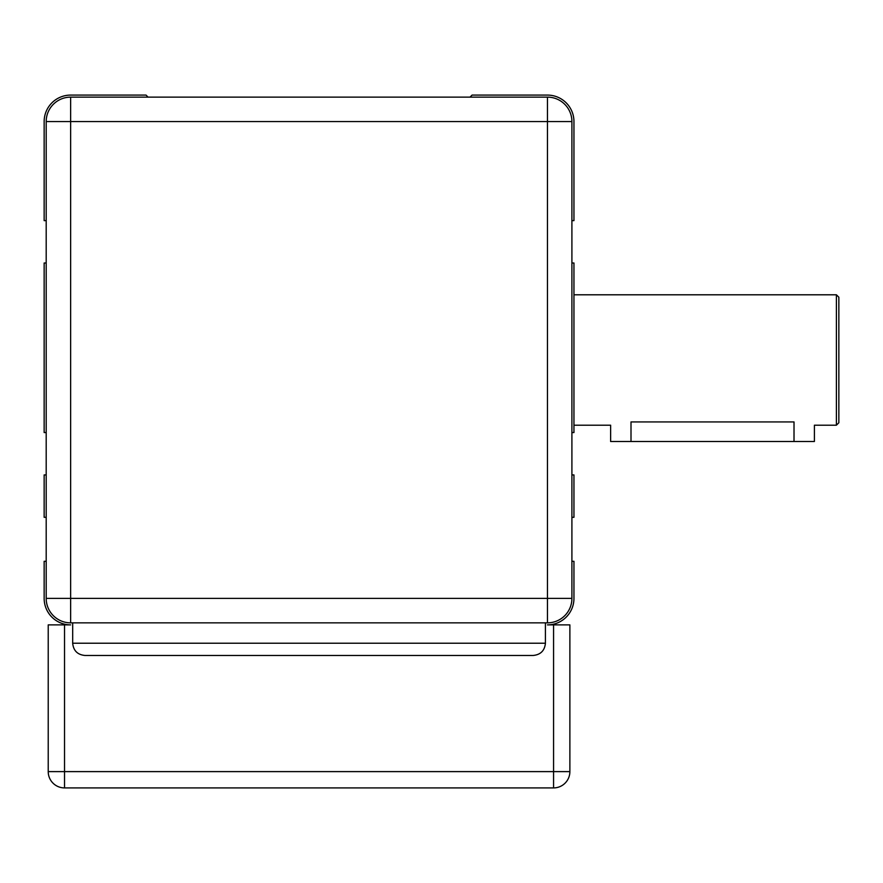 <?xml version="1.0" encoding="UTF-8"?>
<svg xmlns="http://www.w3.org/2000/svg" width="883" height="883" viewBox="0 0 883 883"><rect width="100%" height="100%" fill="white"/><g stroke="black" fill="none" stroke-linecap="round" stroke-linejoin="round"><path stroke-width="1.32" d="M571.908 561.312L573.95 561.312L573.95 598.398A26.49 26.49 0 0 1 547.46 624.888L553.575 624.888L553.575 771.61L569.877 771.61L569.877 624.888L553.575 624.888M571.908 474.922L573.95 474.922L573.95 517.306L571.908 517.306M571.908 263.002L573.95 263.002L573.95 432.538L571.908 432.538M470.032 97.13L472.063 95.088L547.46 95.088A26.49 26.49 0 0 1 573.95 121.578L573.95 220.618L571.908 220.618M46.192 220.618L44.15 220.618L44.15 121.578A26.49 26.49 0 0 1 70.64 95.088L146.037 95.088L148.068 97.13M46.192 432.538L44.15 432.538L44.15 263.002L46.192 263.002M46.192 517.306L44.15 517.306L44.15 474.922L46.192 474.922M569.877 771.61A16.302 16.302 0 0 1 553.575 787.912L553.575 771.61L64.525 771.61L64.525 787.912A16.302 16.302 0 0 1 48.223 771.61L64.525 771.61L64.525 624.888L70.64 624.888A26.49 26.49 0 0 1 44.15 598.398L44.15 561.312L46.192 561.312M64.525 624.888L48.223 624.888L48.223 771.61M64.525 787.912L553.575 787.912M547.46 97.13L70.64 97.13A24.448 24.448 0 0 0 46.192 121.578L46.192 598.398A24.448 24.448 0 0 0 70.64 622.857L547.46 622.857A24.448 24.448 0 0 0 571.908 598.398L571.908 121.578A24.448 24.448 0 0 0 547.46 97.13L547.46 598.398L70.64 598.398L70.64 622.857M533.2 655.462C540.606 654.722 544.679 650.639 545.418 643.232L72.682 643.232C73.421 650.639 77.494 654.722 84.9 655.462C77.494 654.722 73.421 650.639 72.682 643.232L72.682 622.857L545.418 622.857L545.418 643.232C544.679 650.639 540.606 654.722 533.2 655.462L84.9 655.462M836.4 425.198L838.85 422.758L838.85 297.229L836.4 294.79L836.4 425.198L814.402 425.198L814.402 441.5L610.628 441.5L610.628 425.198L573.95 425.198M631.003 441.5L631.003 421.931C604.723 425.496 604.723 425.496 631.003 421.931L794.016 421.931C820.307 425.496 820.307 425.496 794.016 421.931L794.016 441.5M547.46 622.857L547.46 598.398L571.908 598.398M46.192 598.398L70.64 598.398L70.64 121.578L46.192 121.578M70.64 97.13L70.64 121.578L571.908 121.578M573.95 294.79L836.4 294.79"/></g></svg>
